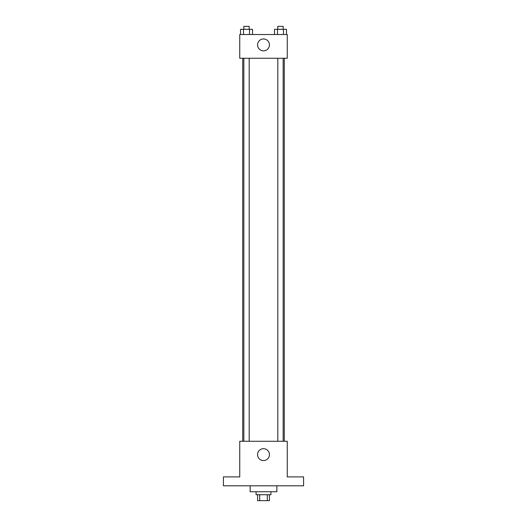 <?xml version="1.0" encoding="UTF-8"?>
<svg xmlns="http://www.w3.org/2000/svg" width="527" height="527" viewBox="0 0 527 527"><rect width="100%" height="100%" fill="white"/><g stroke="black" fill="none" stroke-linecap="round" stroke-linejoin="round"><path stroke-width="0.79" d="M267.308 494.715L267.308 500.65L257.565 500.65L257.565 494.715M267.308 500.65L269.435 500.65L269.435 494.715M270.924 491.744L270.924 494.715L256.076 494.715L256.076 491.744M259.692 494.715L259.692 500.65M250.141 485.802L250.141 491.744L276.859 491.744L276.859 485.802M303.585 485.802L223.415 485.802L223.415 476.895L239.745 476.895L239.745 441.27L287.255 441.27L287.255 476.895L303.585 476.895L303.585 485.802M269.435 454.63A5.935 5.935 0 0 1 260.529 459.775A5.935 5.935 0 0 1 260.529 449.485A5.935 5.935 0 0 1 269.435 454.63M284.284 58.266L284.284 441.27M277.808 441.27L277.808 58.266M249.192 58.266L249.192 441.27M287.255 58.266L239.745 58.266L239.745 34.512L287.255 34.512L287.255 58.266M269.435 44.907A5.935 5.935 0 0 1 260.529 50.052A5.935 5.935 0 0 1 260.529 39.762A5.935 5.935 0 0 1 269.435 44.907M286.484 34.512L286.484 29.321L274.481 29.321L274.481 34.512M283.48 29.321L283.48 34.512M277.485 29.321L277.485 34.512M277.808 29.321L277.808 26.35L283.157 26.35L283.157 29.321M252.519 34.512L252.519 29.321L240.516 29.321L240.516 34.512M249.515 29.321L249.515 34.512M243.52 29.321L243.52 34.512M243.843 29.321L243.843 26.35L249.192 26.35L249.192 29.321M242.716 58.266L242.716 441.27M283.157 441.27L283.157 58.266M243.843 58.266L243.843 441.27"/></g></svg>
